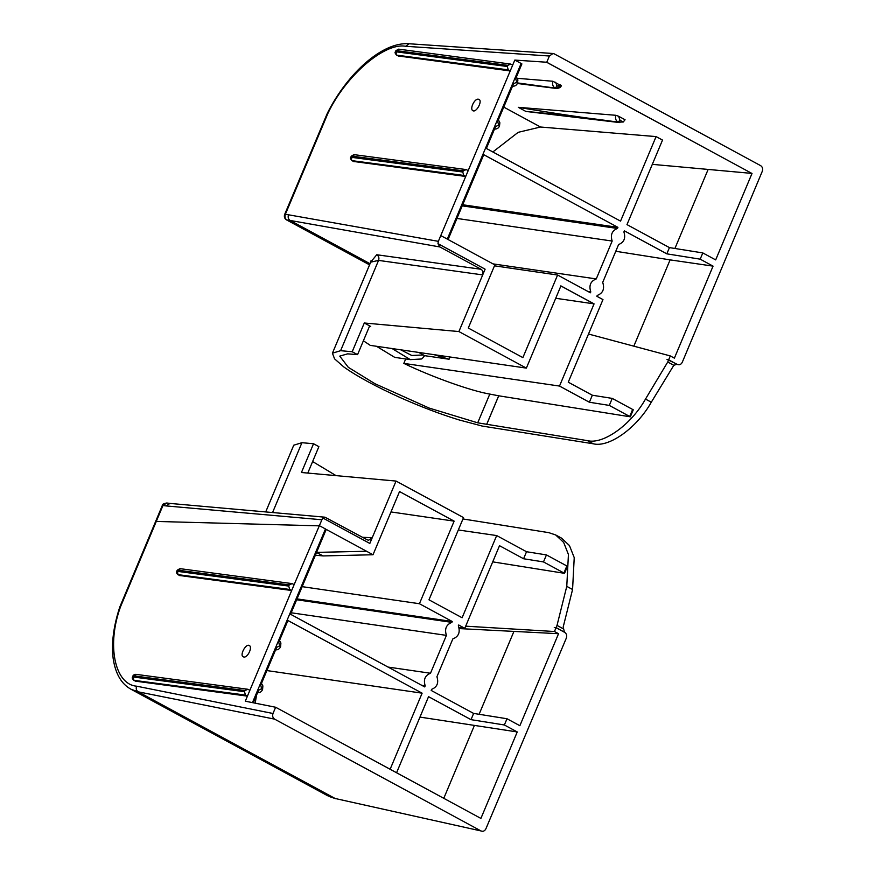 <?xml version="1.0" encoding="UTF-8"?>
<svg xmlns="http://www.w3.org/2000/svg" width="875" height="875" viewBox="0 0 875 875"><rect width="100%" height="100%" fill="white"/><g stroke="black" fill="none" stroke-linecap="round" stroke-linejoin="round"><path stroke-width="1.31" d="M177.767 572.184L177.133 571.309L177.625 570.139L178.259 571.014M419.967 717.095L517.245 731.948L480.9 818.42L275.625 707.252L245.306 701.192L247.428 696.128L245.47 695.078L244.486 691.698L244.956 690.561L247.898 689.27L249.867 690.32L291.681 590.505L289.712 589.455L288.728 586.075L289.22 584.905L177.625 570.139L180.567 568.848M289.22 584.905L292.163 583.614L294.131 584.653L291.681 590.505L179.67 575.52M180.086 575.739L178.117 574.7L177.133 571.309L288.728 586.075M289.712 589.455L177.887 574.623C176.4 573.114 176.017 572.031 176.728 571.364L177.22 570.194L179.933 568.641L292.163 583.614M244.486 691.698L133.011 676.955L133.995 680.334L245.47 695.078M249.867 690.32L247.428 696.128L135.537 681.166M134.116 676.692L133.481 675.817L133.011 676.955L133.634 677.819M135.953 681.384L133.766 680.269C132.278 678.759 131.884 677.677 132.606 677.009L133.077 675.872C132.803 675.358 133.7 674.844 135.778 674.319L247.898 689.27M136.423 674.527L133.481 675.817L244.956 690.561M390.13 769.267L422.122 693.175L287.93 620.506L278.764 642.316L279.606 645.881L276.642 647.38L260.75 685.169L261.603 688.723L258.628 690.222L253.334 702.8M294.131 584.653L322.689 517.913L369.83 543.441L396.047 481.064L463.52 517.606L428.969 599.812L462.109 617.761L496.672 535.566L526.531 551.731L523.589 558.753L499.516 545.705L464.789 628.305L458.686 624.991L458.336 625.822C460.436 632.319 458.609 636.672 452.834 638.903L436.931 676.736C438.867 682.938 437.106 687.138 431.637 689.325L431.178 690.43L473.627 713.42L471.012 719.655L428.553 696.664L396.572 772.756M296.647 599.769L451.883 622.377C446.184 624.608 444.369 628.95 446.414 635.381L291.189 612.773M451.883 622.377L452.244 621.502L419.42 603.728L454.136 521.139L399.536 491.564L373.013 554.75L326.222 529.408L290.555 614.272L424.736 686.941L425.206 685.836L421.772 685.333M388.041 667.067L430.489 673.247C425.02 675.434 423.259 679.634 425.206 685.836M430.489 673.247L446.414 635.381M248.784 645.291L249.353 645.477C252.886 647.456 247.078 658.941 243.305 656.808C239.553 655.616 245.208 644.416 248.784 645.291M459.298 628.589L558.545 633.708L554.455 631.509L465.686 626.172M307.781 473.069L318.883 446.655L313.534 443.745L301.93 442.695L293.748 445.2L265.705 511.93M336.077 475.639L312.627 461.552M462.962 518.952L548.811 532.656L555.691 534.964L561.488 538.103L569.45 545.552L574.23 557.627L572.567 589.498L563.216 626.927L564.375 632.1L556.052 627.703L564.856 632.472L556.095 627.605L557.014 625.417L563.084 628.698M566.858 565.972L567.492 566.322L564.539 573.333L563.916 572.983L566.858 565.972L546.448 554.914L543.495 561.925L563.916 572.983M543.495 561.925L523.589 558.753M492.723 561.859L564.539 573.333M390.972 511.941L454.136 521.139M546.448 554.914L526.531 551.731M458.325 529.977L496.672 535.566M313.534 443.745L301.448 472.5L396.047 481.064M275.625 707.252L273 713.497C272.223 715.958 272.748 717.839 274.586 719.13L481.042 830.955L335.136 798.492L327.512 795.67L131.031 689.259L138.162 691.819C136.303 690.517 135.778 688.636 136.609 686.186C114.537 684.436 106.52 644.558 120.597 606.572L119.798 606.988C113.498 626.183 111.289 643.366 113.17 658.536C115.467 673.827 121.428 684.075 131.075 689.27L131.075 689.27M129.183 688.144L131.031 689.259M554.269 627.495L556.052 627.703L564.769 632.428C566.606 633.73 567.131 635.611 566.344 638.072L485.898 828.8C484.706 831.042 483.088 831.753 481.042 830.955L335.136 798.492L138.162 691.819L274.586 719.13M120.597 606.572L162.958 505.498L162.28 505.586C161.897 504.503 163.406 503.639 166.786 502.994L169.969 503.42L166.152 505.925L321.333 519.717M166.152 505.925L162.958 505.498L166.786 502.994M474.305 725.692L443.778 798.317M256.561 695.144L255.172 703.172M318.927 525.459L325.467 528.948L252.459 702.625M369.83 543.441L372.05 537.709L368.638 540.225L367.314 539.864L324.942 517.191L169.838 503.409M513.778 631.772L479.095 714.295M558.545 633.708L519.87 725.714L506.997 718.747L473.627 713.42M366.548 551.25L316.356 552.398L323.137 555.92L315.372 555.231M464.789 628.305L459.025 627.462M506.997 718.747L504.372 724.981L471.012 719.655M504.372 724.981L517.245 731.948M266.886 670.567L422.122 693.175M322.689 517.913L324.942 517.191M323.137 555.92L373.013 554.75M297.019 598.894L452.244 621.502M302.159 586.655L419.42 603.728M301.93 442.695L272.573 512.531M557.014 625.417L566.77 586.359L568.433 554.487L563.664 542.423L555.691 534.964M554.455 631.509L556.052 627.703M561.323 85.531C561.05 87.216 559.398 88.2 556.369 88.484L560.941 85.608L552.902 81.255L517.377 78.312M517.442 83.223L555.045 88.058L517.573 82.928M353.697 161.492L465.719 176.466L463.75 175.416L352.155 160.672L354.113 161.722M352.297 156.986L351.673 156.111L351.181 157.281L351.805 158.156M652.312 164.358L751.855 173.403L546.58 62.234L514.806 60.08L512.673 65.133L510.716 64.083L507.762 65.362L507.292 66.5L508.266 69.88L510.223 70.941L468.18 170.625L466.211 169.575L463.269 170.855L462.777 172.025L351.181 157.281L351.608 160.234M354.616 154.831L351.673 156.111L463.269 170.855M462.777 172.025L463.75 175.416M466.211 169.575L353.97 154.623L351.269 156.166L350.777 157.336C350.087 157.872 350.47 158.955 351.925 160.595L353.883 161.645M510.716 64.083L398.584 49.142L395.883 50.695L395.402 51.822C394.712 52.358 395.095 53.441 396.561 55.081L395.806 51.767L396.287 50.63L399.23 49.35M507.762 65.362L396.287 50.63L396.911 51.516M396.441 52.642L395.806 51.767L507.292 66.5M398.333 55.978L510.223 70.941L512.673 65.133M521.03 63.448L521.894 63.919L515.67 78.739L517.048 83.147L516.523 82.294L513.548 83.792L497.656 121.581L499.034 125.989L498.509 125.136L495.534 126.634L486.369 148.455L620.55 221.123L656.086 136.598L662.517 140.077L626.981 224.613L669.441 247.603L666.816 253.838L624.367 230.847L623.897 231.952C625.844 238.153 624.083 242.353 618.603 244.541L602.711 282.373C604.811 288.859 602.984 293.223 597.209 295.455L596.859 296.286L602.973 299.589L568.258 382.189L592.331 395.227L589.378 402.238L559.508 386.061L594.07 303.855L560.798 285.873M514.806 60.08L521.139 63.459L447.3 239.094L440.77 235.594L438.353 241.336L437.97 243.655L485.111 269.183L458.894 331.559L526.367 368.113L560.919 285.906L594.07 303.855M492.844 151.966L518.186 132.322L540.531 127.017L656.086 136.598M618.636 116.266L625.067 119.755L623.23 122.008L617.991 122.106C586.578 118.191 553.339 113.258 518.284 107.319L615.847 115.292L618.636 116.266L619.981 120.247L617.991 122.106C615.748 120.575 615.038 118.3 615.847 115.292M619.872 122.609L525.886 111.442C554.619 113.958 585.331 117.513 618.002 122.106M456.947 218.444L612.172 241.052L596.258 278.928L493.117 263.9M588.087 291.528L590.789 291.922C588.733 285.491 590.559 281.159 596.258 278.928M590.789 291.922L590.417 292.797L557.605 275.023L522.878 357.612L468.278 328.038L494.867 264.884L448.077 239.542L483.744 154.689L617.925 227.358L617.466 228.463L462.23 205.855M612.172 241.052C610.236 234.85 611.997 230.65 617.466 228.463M473.419 110.917C476.984 111.792 482.661 100.614 478.92 99.422C475.158 97.278 469.317 108.741 472.839 110.731L473.419 110.917M633.839 346.161L670.108 259.875L713.059 266.131L674.384 358.148L670.294 355.928L588.492 334.031M369.502 326.255L370.727 326.473L369.655 325.894L357.569 354.637L347.648 353.85L339.752 356.125L348.305 367.325L375.003 383.753L429.209 408.089L477.706 422.822L587.497 440.65C603.214 444.73 631.137 424.725 645.498 399.077L651.295 402.216C636.934 427.853 609.011 447.869 593.283 443.789L482.103 426.037L458.883 419.869C440.661 414.269 421.4 406.962 401.089 397.972C376.283 386.794 357.186 376.458 343.809 366.953L334.567 358.848L332.423 353.194L370.694 262.161L378.558 260.4C379.367 257.939 378.766 256.047 376.753 254.745L481.064 269.27L439.873 246.958L290.139 220.456L370.037 263.725M369.534 326.167L370.486 326.353M357.569 354.637L352.209 351.739L340.605 350.689L332.423 353.194M526.367 368.113L370.278 345.373L363.387 340.791M376.469 346.281L394.702 357.35M477.706 422.822L489.792 394.078C471.33 391.027 431.856 376.939 403.823 363.387L405.683 358.958M489.792 394.078L498.728 395.806L486.642 424.55M486.609 424.528L498.695 395.784M629.705 416.467L609.295 405.409L612.237 398.398L632.647 409.456L629.705 416.467L630.339 416.817L498.728 395.806M632.647 409.456L633.281 409.806L630.339 416.817M612.237 398.398L592.331 395.227M462.7 204.75L617.925 227.358M609.295 405.409L589.378 402.238M403.823 363.387L559.508 386.061M352.209 351.739L364.295 322.995L369.655 325.894M364.295 322.995L458.894 331.559M751.855 173.403L546.755 62.256L549.391 56.011L552.989 53.495L554.236 53.867L760.703 165.681C762.53 166.972 763.066 168.853 762.278 171.314L682.27 362.283C681.078 364.525 679.459 365.247 677.414 364.438L666.98 359.373M327.884 113.433L327.359 113.214C347.9 72.592 382.845 41.53 409.172 43.761L405.606 46.277C384.464 42.317 345.538 75.95 327.884 113.433L285.327 214.386L284.648 214.473C283.916 216.803 284.561 218.608 286.552 219.898L369.589 264.786M288.531 214.802L285.327 214.386C284.539 216.847 285.086 218.728 286.956 220.03L290.139 220.456C288.269 219.144 287.733 217.262 288.531 214.802L438.353 241.336M674.909 248.478L707.995 169.772M713.059 266.131L700.186 259.164L702.811 252.93L715.673 259.897L752.03 173.425M468.18 170.625L440.77 235.594L447.3 239.094M370.792 261.964L376.753 254.745M670.108 259.875L615.77 251.278M433.956 354.648L449.083 359.231L450.023 356.989M420.853 359.045L422.188 358.619L424.627 355.666L449.083 359.231M424.627 355.666L418.709 352.428M560.788 285.895L593.928 303.844L555.723 298.277M700.186 259.164L666.816 253.838M702.811 252.93L669.441 247.603M437.97 243.655L439.873 246.958M494.462 265.825L557.605 275.023M481.064 269.27C482.902 270.572 483.383 272.442 482.541 274.892L485.111 269.183M340.605 350.689L378.558 260.4L482.541 274.892M673.816 365.302L676.911 364.295L668.664 359.822L667.734 362.02L673.816 365.302L651.295 402.216M667.734 362.02L645.498 399.077M670.294 355.928L668.697 359.723M677.414 364.438L675.817 364.263M677.502 364.492L675.817 364.131M518.284 107.319L525.886 111.442M179.856 575.673L177.57 574.273M135.723 681.308L133.448 679.908M279.606 645.881L280.142 646.723L279.606 645.881M275.319 649.83C277.769 650.092 279.53 649.042 280.591 646.68L280.897 643.059L279.508 640.555M261.603 688.723L262.139 689.566L261.592 688.734M261.494 683.408L262.883 685.902L262.577 689.533M318.773 525.831L156.275 521.445M372.05 537.709L362.589 537.294M566.77 586.359L572.567 589.498M273 713.497L136.609 686.186M555.691 82.228L557.025 86.198L555.034 88.058C552.803 86.527 552.092 84.263 552.902 81.255M560.503 84.831L557.036 86.209L555.034 88.058L556.369 88.484L517.322 83.475M508.266 69.88L396.791 55.158L398.748 56.208M396.233 54.72L398.519 56.131M540.531 127.017L503.748 107.1M498.4 119.82L499.877 122.741L499.494 125.945C498.695 128.133 496.945 129.183 494.233 129.106M512.247 86.253C514.959 86.33 516.709 85.28 517.508 83.092L517.497 83.103M593.283 443.789L587.497 440.65M394.702 357.361L410.331 359.636L392.077 348.545M400.706 349.803L411.753 355.469L423.413 354.977M549.391 56.011L405.606 46.277M619.981 120.247L623.241 122.019M262.588 689.522C261.516 691.884 259.766 692.934 257.305 692.683M329.055 796.447L335.759 798.755M119.809 606.966L162.28 505.586M517.508 83.081L517.891 79.888L516.414 76.978M327.359 113.225L284.648 214.473M369.556 264.852L286.552 219.898M370.836 260.98L370.705 262.183M410.331 359.636L421.389 359.002M552.989 53.495L409.161 43.761"/></g></svg>
